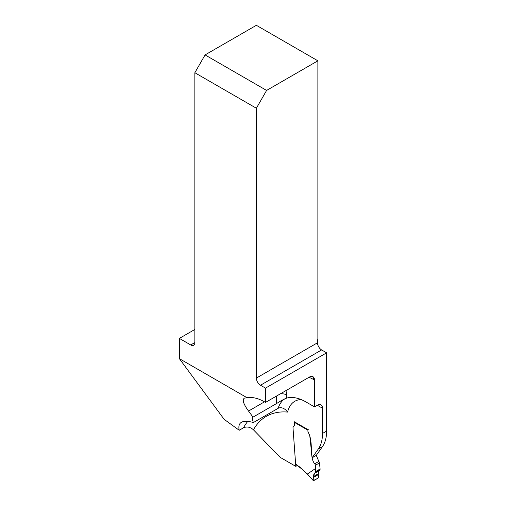 <?xml version="1.0" encoding="UTF-8"?>
<svg xmlns="http://www.w3.org/2000/svg" width="506" height="506" viewBox="0 0 506 506"><rect width="100%" height="100%" fill="white"/><g stroke="black" fill="none" stroke-linecap="round" stroke-linejoin="round"><path stroke-width="0.76" d="M179.371 358.646L224.101 419.297L239.224 430.264L243.468 427.817C246.89 426.305 250.217 426.963 253.443 429.803A94.837 54.756 -120 0 1 287.617 412.08L285.662 409.79L283.246 408.222L280.824 407.634L278.762 407.962L253.43 422.529C252.304 419.967 252.165 418.171 253.013 417.134L248.528 411.049C243.43 404.028 242.045 399.721 244.385 398.14L247.067 397.735L179.371 358.646L179.371 338.394L190.718 344.947A5.838 3.371 -120 0 0 193.64 345.237A5.838 3.371 -120 0 0 194.848 342.562L194.848 72.731L256.365 108.246L256.365 378.083A5.838 3.371 -120 0 0 260.489 385.23L265.498 388.121L326.629 352.827L321.62 349.937A5.838 3.371 60 0 1 317.49 342.79L317.49 341.594A7.293 4.212 120 0 1 317.876 339.109L317.876 60.815L266.592 90.429L256.365 108.246M247.067 397.735A45.23 26.116 60 0 1 264.486 401.834L265.498 402.415L265.498 388.121M317.876 60.815L256.365 25.3L205.075 54.914L194.848 72.731M307.382 474.033L313.303 480.618L307.37 474.052L315.586 468.461L315.358 465.324A1.822 1.05 -120 0 0 314.719 463.793C309.685 457.924 312.834 446.545 309.798 436.039A4.01 2.315 -120 0 0 309.64 435.343A4.01 2.315 60 0 1 309.798 436.039L312.145 457.778L316.269 455.394L322.48 446.558A43.769 25.275 -120 0 0 326.629 431.08L326.629 352.827M179.371 338.394L194.848 329.463M253.443 429.803L280.166 457.348L295.795 466.374L297.13 465.602M239.224 430.264C238.37 426.324 239.104 423.667 241.425 422.301C243.867 420.922 247.87 420.998 253.43 422.529M205.075 54.914L266.592 90.429M253.013 417.134L276.352 403.661L276.352 396.154M265.498 402.415L309.349 377.103A7.293 4.212 120 0 1 312.999 376.742A7.293 4.212 120 0 1 314.504 380.082L314.504 406.887L305.757 401.834A45.23 26.116 -120 0 0 286.668 398.108L281.747 400.398L276.352 403.661M312.145 457.778L318.356 448.936A43.769 25.275 -120 0 0 322.505 433.465L322.505 408.228A7.293 4.212 120 0 0 320.994 404.889A7.293 4.212 120 0 0 317.344 405.249L322.505 408.228M314.504 406.887L317.344 405.249M295.795 466.374L293.012 427.994A2.41 1.391 60 0 1 293.202 427.013L294.005 426.122A3.283 1.897 -120 0 0 294.429 424.825A3.283 1.897 60 0 1 294.005 426.122L293.202 427.013A2.41 1.391 60 0 0 293.012 427.994L295.517 462.484A2.41 1.391 60 0 0 295.997 463.97L296.655 465.084L297.87 465.779A15.319 8.842 60 0 1 301.032 468.158L307.37 474.052M307.857 430.151L294.429 422.396L294.429 424.825L294.429 421.802L307.857 429.556L307.857 430.151A0.727 0.424 -60 0 1 308.375 429.259M308.344 432.554A2.916 1.682 60 0 1 307.857 430.745A2.916 1.682 60 0 0 308.344 432.554L309.577 435.147L308.344 432.554M313.303 480.618L317.92 478.208L318.419 477.266L318.23 473.793L319.147 470.669L319.786 470.175L315.232 472.806M294.429 422.396A0.727 0.424 -60 0 1 294.581 421.89M313.208 480.276L313.397 476.582L314.574 473.306L315.643 471.87L315.586 468.461M315.181 472.838L319.786 470.175L320.134 469.271L319.488 462.946A1.822 1.05 60 0 0 318.85 461.415L316.269 455.394M315.636 471.56L320.102 468.986M313.353 477.5C313.322 475.185 313.941 473.622 315.225 472.813L319.786 470.175L318.407 472.003C317.464 473.875 319.868 477.594 316.864 478.809L313.714 480.63C313.163 480.099 313.043 479.055 313.353 477.5L318.28 474.653M297.313 465.463L296.655 465.084M256.365 378.083L317.49 342.79M190.718 344.947L194.848 342.568M243.468 427.817A102.136 58.968 60 0 1 247.75 421.403M248.528 411.049L264.486 401.834M287.054 389.974A37.937 21.903 -120 0 0 286.668 394.984A7.293 4.212 0 0 0 280.438 393.794M286.668 394.984L286.668 398.108M322.48 446.558L318.356 448.936M326.629 431.08L322.505 433.465M287.617 412.08A37.937 21.903 60 0 1 301.083 399.531M314.504 380.082L313.492 379.494A37.937 21.903 -120 0 0 308.964 377.324M313.492 379.494A7.293 4.212 120 0 0 312.455 376.508M278.142 408.26A45.23 26.116 60 0 1 284.435 398.975M321.62 349.937L260.489 385.23M307.389 474.286L301.032 468.158M314.719 463.793L318.85 461.415M315.358 465.324L319.488 462.946M315.643 471.87L320.134 469.271M314.574 473.306L319.147 470.669M313.397 476.582L318.23 473.793M301.051 468.392L298.021 466.115A0.727 0.424 -60 0 1 297.87 465.779M296.877 465.457L298.021 466.115"/></g></svg>
